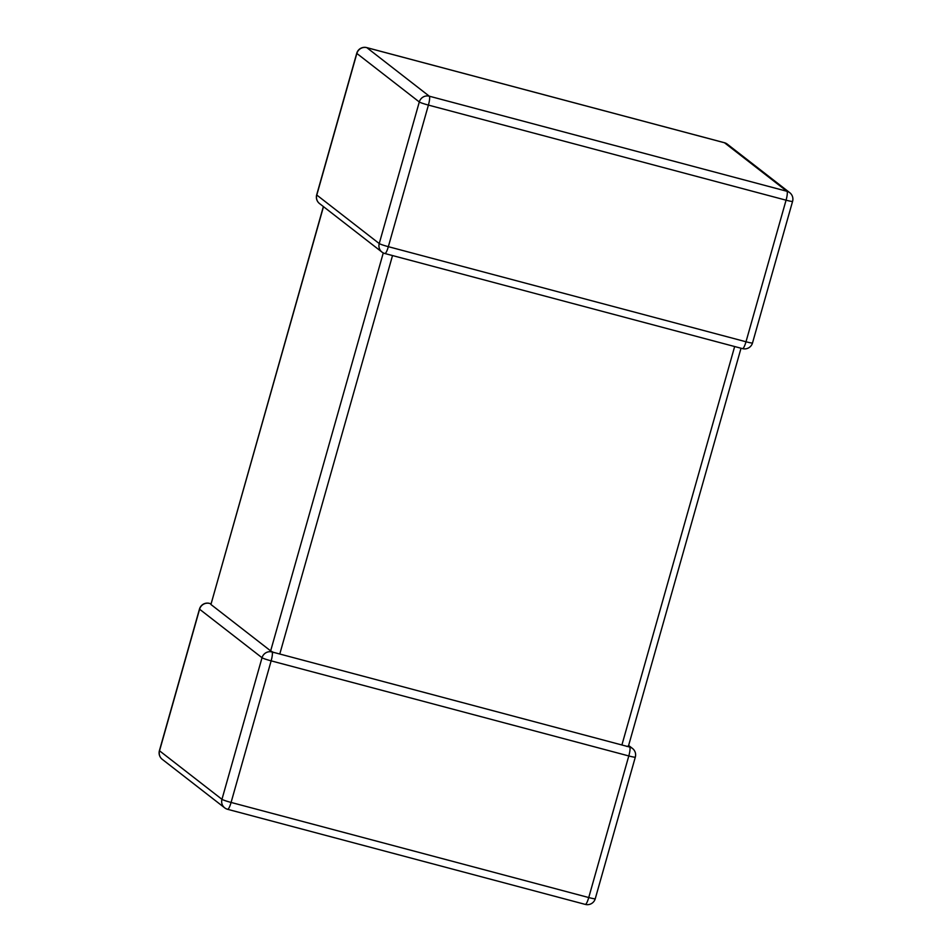 <?xml version="1.0" encoding="UTF-8"?>
<svg xmlns="http://www.w3.org/2000/svg" width="952" height="952" viewBox="0 0 952 952"><rect width="100%" height="100%" fill="white"/><g stroke="black" fill="none" stroke-linecap="round" stroke-linejoin="round"><path stroke-width="1.43" d="M323.502 206.655L210.927 604.484L270.654 650.894L383.275 252.923M210.916 603.985L209.571 603.437A8.187 8.009 127.8 0 0 199.587 609.221L159.531 750.807L221.959 799.323L262.026 657.737A8.187 8.009 -52.2 0 1 272.01 651.953L621.906 744.988L734.658 346.528M273.795 652.596L270.654 650.894M628.308 745.999L626.904 746.475M628.629 745.452L632.473 748.439A8.187 8.009 127.8 0 0 629.665 747.046L621.906 744.988M210.927 604.484L323.371 206.56M727.292 144.145A8.187 8.009 -52.2 0 0 724.496 142.764A8.187 1.583 -75.1 0 0 724.377 142.705L366.722 47.6A8.187 1.583 -75.1 0 1 366.841 47.659A8.187 8.009 -52.2 0 0 356.857 53.455A8.187 0.654 -164.2 0 1 356.738 53.288L316.683 194.874A8.187 0.654 -164.2 0 0 316.79 195.041A8.187 8.009 127.8 0 0 319.527 203.573L381.966 252.09A8.187 8.009 -52.2 0 1 379.229 243.557L419.296 101.971L356.857 53.455L316.79 195.041L379.229 243.557A8.187 0.654 -164.2 0 0 388.345 246.675L745.999 341.768L786.066 200.182L428.412 105.089L388.345 246.675A8.187 1.583 -75.1 0 1 384.894 253.53A8.187 1.583 -75.1 0 1 384.775 253.47A8.187 8.009 -52.2 0 1 381.966 252.09A8.187 8.187 0 0 0 384.894 253.53L742.548 348.634A8.187 1.583 -75.1 0 0 745.999 341.768A8.187 0.654 -164.2 0 0 752.52 342.946L792.588 201.36A8.187 0.654 -164.2 0 1 786.066 200.182A8.187 1.583 -75.1 0 0 786.935 191.281L724.496 142.764L366.841 47.659L429.281 96.188L786.935 191.281A8.187 8.009 127.8 0 1 789.732 192.661L727.292 144.145A8.187 8.187 0 0 0 724.377 142.705A8.187 1.583 -75.1 0 0 724.246 142.693M272.01 651.953A8.187 1.583 -75.1 0 1 271.142 660.855A8.187 0.654 15.8 0 1 262.026 657.737L199.587 609.221A8.187 0.654 15.8 0 1 199.48 609.054L159.412 750.652A8.187 0.654 15.8 0 0 159.531 750.807A8.187 8.009 -52.2 0 0 162.268 759.339L224.708 807.855A8.187 8.009 127.8 0 0 227.504 809.248A8.187 1.583 -75.1 0 0 227.623 809.307A8.187 1.583 -75.1 0 0 231.086 802.441L588.741 897.546L628.796 755.947L271.142 660.855L231.086 802.441A8.187 0.654 15.8 0 1 221.959 799.323A8.187 8.009 127.8 0 0 224.708 807.855A8.187 8.187 0 0 0 227.623 809.307L585.278 904.4A8.187 1.583 -75.1 0 0 588.741 897.546A8.187 0.654 15.8 0 0 595.262 898.712L635.317 757.126A8.187 8.187 0 0 0 632.473 748.439M392.522 255.564L279.781 654.012M585.159 904.341A8.187 1.583 -75.1 0 0 585.278 904.4A8.187 8.187 0 0 0 595.262 898.712M629.665 747.046A8.187 1.583 -75.1 0 1 628.796 755.947A8.187 0.654 15.8 0 0 635.317 757.126M209.571 603.437A8.187 1.583 -75.1 0 0 209.452 603.378L210.975 603.782M356.738 53.288A8.187 8.187 0 0 1 366.722 47.6A8.187 1.583 -75.1 0 0 366.579 47.6M429.281 96.188A8.187 8.009 127.8 0 0 419.296 101.971A8.187 0.654 -164.2 0 0 428.412 105.089A8.187 1.583 -75.1 0 0 429.281 96.188M742.429 348.575A8.187 1.583 -75.1 0 0 742.548 348.634A8.187 8.187 0 0 0 752.52 342.946M159.412 750.652A8.187 8.187 0 0 0 162.268 759.339M209.452 603.378A8.187 8.187 0 0 0 199.48 609.054M792.588 201.36A8.187 8.187 0 0 0 789.732 192.661M316.683 194.874A8.187 8.187 0 0 0 319.527 203.573M628.427 746.166L741.025 348.23"/></g></svg>
